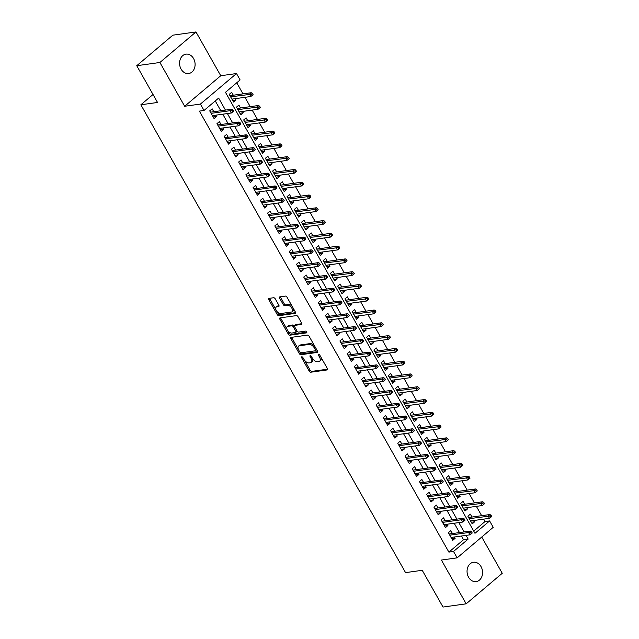 <?xml version="1.0" encoding="UTF-8"?>
<svg xmlns="http://www.w3.org/2000/svg" width="639" height="639" viewBox="0 0 639 639"><rect width="100%" height="100%" fill="white"/><g stroke="black" fill="none" stroke-linecap="round" stroke-linejoin="round"><path stroke-width="0.96" d="M301.8 356.786A1.046 0.575 -130.2 0 0 301.616 356.858A1.046 0.575 -130.2 0 0 301.656 357.752L309.196 371.083A1.502 0.823 -130.2 0 0 310.818 372.21L327.176 369.933A1.502 0.823 -130.2 0 0 327.432 369.821A1.502 0.823 -130.2 0 0 327.376 368.551L319.835 355.22A1.046 0.575 -130.2 0 0 318.701 354.429A1.046 0.575 -130.2 0 0 318.518 354.509A1.046 0.575 -130.2 0 0 318.557 355.396L319.54 357.121A4.792 2.628 -130.2 0 1 319.724 361.187A4.792 2.628 -130.2 0 1 318.901 361.546L317.535 361.73A4.792 2.628 -130.2 0 1 312.359 358.12L311.385 356.394A1.046 0.575 -130.2 0 0 310.25 355.603A1.046 0.575 -130.2 0 0 310.067 355.683A1.046 0.575 -130.2 0 0 310.107 356.578L311.081 358.295A4.792 2.628 -130.2 0 1 311.273 362.369A4.792 2.628 -130.2 0 1 310.45 362.72L309.084 362.912A4.792 2.628 -130.2 0 1 303.908 359.302L302.926 357.576A1.046 0.575 -130.2 0 0 301.8 356.786M181.093 69.116A9.777 7.724 82.1 0 0 188.689 73.517A9.777 7.724 82.1 0 0 193.577 58.556A9.777 7.724 82.1 0 0 185.989 54.155A9.777 7.724 82.1 0 0 181.093 69.116M468.571 577.225A9.777 7.724 82.1 0 0 476.159 581.618A9.777 7.724 82.1 0 0 481.055 566.657A9.777 7.724 82.1 0 0 473.459 562.264A9.777 7.724 82.1 0 0 468.571 577.225M275.249 298.86A1.502 0.823 -130.2 0 0 273.628 297.734L269.043 298.373A1.502 0.823 -130.2 0 0 268.787 298.485A1.502 0.823 -130.2 0 0 268.843 299.755L277.222 314.556A1.502 0.823 -130.2 0 0 278.836 315.69L295.194 313.406A1.502 0.823 -130.2 0 0 295.458 313.302A1.502 0.823 -130.2 0 0 295.394 312.024L287.023 297.223A1.502 0.823 -130.2 0 0 285.401 296.097L279.858 296.863A1.502 0.823 -130.2 0 0 279.602 296.975A1.502 0.823 -130.2 0 0 279.658 298.245L283.245 304.579A1.502 0.823 -130.2 0 0 284.858 305.714L287.614 305.33A4.01 2.197 -130.2 0 1 291.592 307.79A4.01 2.197 -130.2 0 1 292.103 311.744A4.01 2.197 -130.2 0 1 291.408 312.04L280.641 313.541A4.01 2.197 -130.2 0 1 276.655 311.073A4.01 2.197 -130.2 0 1 276.152 307.127A4.01 2.197 -130.2 0 1 276.839 306.832L278.636 306.576A1.502 0.823 -130.2 0 0 278.892 306.464A1.502 0.823 -130.2 0 0 278.836 305.194L275.249 298.86M453.522 551.465L448.89 552.112L199.384 111.114L204.017 110.467L200.398 104.077L236.494 73.541L240.104 79.931L225.479 92.312L474.977 533.309L489.61 520.929L493.228 527.319L457.141 557.855L453.522 551.465L468.155 539.084L466.055 535.378M457.141 557.855L441.397 560.044L466.166 603.823L443.019 607.05L422.227 570.3L405.557 572.624L140.868 104.78L157.537 102.464L136.746 65.713L159.894 62.486L184.663 106.266L200.398 104.077M291.12 337.392A1.502 0.823 -130.2 0 0 290.857 337.504A1.502 0.823 -130.2 0 0 290.921 338.774L299.3 353.583A1.502 0.823 -130.2 0 0 300.913 354.709L317.271 352.432A1.502 0.823 -130.2 0 0 317.535 352.321A1.502 0.823 -130.2 0 0 317.471 351.051L309.1 336.242A1.502 0.823 -130.2 0 0 307.479 335.116L291.12 337.392M288.261 334.069L279.882 319.26A1.502 0.823 -130.2 0 1 279.818 317.99A1.502 0.823 -130.2 0 1 280.082 317.879L296.44 315.602A1.502 0.823 -130.2 0 1 298.062 316.736L301.64 323.07A1.502 0.823 -130.2 0 1 301.704 324.34A1.502 0.823 -130.2 0 1 301.44 324.452L294.811 325.371A1.502 0.823 -130.2 0 0 294.555 325.483A1.502 0.823 -130.2 0 0 294.611 326.753L296.991 330.962A1.502 0.823 -130.2 0 0 298.605 332.088L305.514 331.122A1.046 0.575 -130.2 0 1 306.56 331.769A1.046 0.575 -130.2 0 1 306.688 332.807A1.046 0.575 -130.2 0 1 306.504 332.879L289.874 335.195A1.502 0.823 -130.2 0 1 288.261 334.069L289.235 333.246L287.654 330.443M136.746 65.713L172.834 35.177L195.981 31.95L159.894 62.486M466.166 603.823L502.254 573.287L481.742 537.032M235.256 98.67L235.999 99.98L232.66 100.443M233.307 95.219L231.661 92.312L229.225 94.372L233.562 102.04L235.999 99.98M242.493 111.45L243.235 112.76L239.889 113.231M240.536 107.999L238.89 105.092L236.454 107.152L240.791 114.828L243.235 112.76M249.721 124.238L250.464 125.548L247.117 126.011M247.772 120.787L246.127 117.872L243.683 119.94L248.028 127.608L250.464 125.548M256.958 137.018L257.693 138.328L254.354 138.791M255.001 133.567L253.356 130.66L250.919 132.72L255.257 140.388L257.693 138.328M264.187 149.798L264.929 151.108L261.583 151.579M262.238 146.347L260.592 143.44L258.148 145.5L262.493 153.176L264.929 151.108M271.415 162.586L272.158 163.896L268.819 164.359M269.466 159.127L267.821 156.22L265.385 158.288L269.722 165.956L272.158 163.896M278.652 175.366L279.395 176.676L276.048 177.139M276.695 171.915L275.05 169.008L272.613 171.068L276.951 178.736L279.395 176.676M285.881 188.146L286.623 189.456L283.285 189.919M283.932 184.695L282.286 181.788L279.85 183.848L284.187 191.524L286.623 189.456M293.117 200.926L293.852 202.243L290.513 202.707M291.16 197.475L289.515 194.568L287.079 196.636L291.416 204.304L293.852 202.243M300.346 213.714L301.089 215.023L297.742 215.487M298.397 210.263L296.752 207.356L294.307 209.416L298.653 217.084L301.089 215.023M307.575 226.494L308.317 227.803L304.979 228.267M305.626 223.043L303.98 220.136L301.544 222.196L305.881 229.864L308.317 227.803M314.811 239.274L315.554 240.583L312.207 241.055M312.854 235.823L311.209 232.916L308.773 234.984L313.11 242.652L315.554 240.583M322.04 252.062L322.783 253.371L319.444 253.835M320.091 248.611L318.446 245.703L316.009 247.764L320.347 255.432L322.783 253.371M329.277 264.842L330.02 266.151L326.673 266.615M327.32 261.391L325.674 258.483L323.238 260.544L327.575 268.212L330.02 266.151M336.505 277.622L337.248 278.931L333.901 279.403M334.556 274.171L332.911 271.263L330.467 273.332L334.812 281L337.248 278.931M343.742 290.41L344.477 291.719L341.138 292.183M341.785 286.959L340.14 284.051L337.704 286.112L342.041 293.78L344.477 291.719M350.971 303.19L351.714 304.499L348.367 304.963M349.014 299.739L347.376 296.831L344.932 298.892L349.269 306.56L351.714 304.499M358.199 315.97L358.942 317.279L355.603 317.751M356.25 312.519L354.605 309.611L352.169 311.672L356.506 319.348L358.942 317.279M365.436 328.758L366.179 330.067L362.832 330.531M363.479 325.307L361.834 322.391L359.398 324.46L363.735 332.128L366.179 330.067M372.665 341.538L373.408 342.847L370.069 343.311M370.716 338.087L369.07 335.179L366.626 337.24L370.971 344.908L373.408 342.847M379.901 354.318L380.636 355.627L377.298 356.099M377.945 350.867L376.299 347.959L373.863 350.02L378.2 357.696L380.636 355.627M387.13 367.106L387.873 368.415L384.526 368.879M385.181 363.647L383.536 360.739L381.092 362.808L385.437 370.476L387.873 368.415M394.359 379.885L395.102 381.195L391.763 381.659M392.41 376.435L390.764 373.527L388.328 375.588L392.666 383.256L395.102 381.195M401.596 392.666L402.338 393.975L398.992 394.439M399.639 389.215L397.993 386.307L395.557 388.368L399.894 396.044L402.338 393.975M408.824 405.453L409.567 406.763L406.228 407.227M406.875 401.995L405.23 399.087L402.794 401.156L407.131 408.824L409.567 406.763M416.061 418.233L416.796 419.543L413.457 420.007M414.104 414.783L412.459 411.875L410.022 413.936L414.36 421.604L416.796 419.543M423.29 431.013L424.032 432.323L420.686 432.787M421.341 427.563L419.695 424.655L417.251 426.716L421.596 434.384L424.032 432.323M430.526 443.793L431.261 445.103L427.922 445.575M428.569 440.343L426.924 437.435L424.488 439.504L428.825 447.172L431.261 445.103M437.755 456.581L438.498 457.891L435.151 458.355M435.798 453.131L434.153 450.223L431.716 452.284L436.054 459.952L438.498 457.891M444.984 469.361L445.726 470.671L442.388 471.135M443.035 465.911L441.389 463.003L438.953 465.064L443.29 472.732L445.726 470.671M452.22 482.141L452.963 483.451L449.616 483.923M450.263 478.691L448.618 475.783L446.182 477.852L450.519 485.52L452.963 483.451M459.449 494.929L460.192 496.239L456.845 496.703M457.5 491.479L455.855 488.571L453.41 490.632L457.756 498.3L460.192 496.239M466.686 507.709L467.421 509.019L464.082 509.483M464.729 504.259L463.083 501.351L460.647 503.412L464.984 511.08L467.421 509.019M452.452 533.549L450.807 530.642L448.37 532.702L452.708 540.37L455.144 538.31L454.409 537M445.223 520.769L443.578 517.854L441.134 519.922L445.479 527.59L447.915 525.53L447.172 524.22M437.987 507.981L436.341 505.074L433.905 507.134L438.242 514.81L440.686 512.742L439.944 511.432M430.758 495.201L429.112 492.294L426.676 494.354L431.013 502.022L433.45 499.962L432.707 498.652M423.529 482.421L421.884 479.514L419.44 481.574L423.785 489.242L426.221 487.182L425.478 485.872M416.293 469.633L414.647 466.726L412.211 468.794L416.548 476.462L418.984 474.394L418.249 473.084M409.064 456.853L407.418 453.946L404.974 456.006L409.319 463.674L411.756 461.614L411.013 460.304M401.827 444.073L400.182 441.166L397.746 443.226L402.083 450.894L404.527 448.834L403.784 447.524M394.598 431.285L392.953 428.378L390.517 430.446L394.854 438.114L397.29 436.046L396.547 434.736M387.362 418.505L385.716 415.598L383.28 417.658L387.617 425.326L390.062 423.266L389.319 421.956M380.133 405.725L378.488 402.818L376.051 404.878L380.389 412.546L382.825 410.486L382.09 409.176M372.904 392.937L371.259 390.03L368.815 392.098L373.16 399.766L375.596 397.706L374.853 396.388M365.668 380.157L364.022 377.25L361.586 379.31L365.923 386.986L368.36 384.918L367.625 383.608M358.439 367.377L356.794 364.47L354.357 366.53L358.695 374.198L361.131 372.138L360.388 370.828M351.202 354.589L349.557 351.682L347.121 353.75L351.458 361.418L353.902 359.358L353.159 358.048M343.974 341.809L342.328 338.902L339.892 340.962L344.229 348.638L346.665 346.57L345.923 345.26M336.745 329.029L335.1 326.122L332.655 328.182L337.001 335.85L339.437 333.79L338.694 332.48M329.508 316.249L327.863 313.334L325.427 315.402L329.764 323.07L332.2 321.01L331.465 319.7M322.28 303.461L320.634 300.554L318.19 302.614L322.535 310.29L324.971 308.222L324.229 306.912M315.043 290.681L313.398 287.774L310.961 289.834L315.299 297.502L317.743 295.442L317 294.132M307.814 277.901L306.169 274.986L303.733 277.054L308.07 284.722L310.506 282.662L309.763 281.352M300.586 265.113L298.94 262.206L296.496 264.274L300.833 271.942L303.277 269.874L302.535 268.564M293.349 252.333L291.703 249.426L289.267 251.486L293.605 259.154L296.041 257.094L295.306 255.784M286.12 239.553L284.475 236.646L282.031 238.706L286.376 246.374L288.812 244.314L288.069 243.004M278.884 226.765L277.238 223.858L274.802 225.926L279.139 233.594L281.583 231.526L280.841 230.216M271.655 213.985L270.009 211.078L267.573 213.138L271.91 220.806L274.347 218.746L273.604 217.436M264.418 201.205L262.773 198.298L260.337 200.358L264.674 208.026L267.118 205.966L266.375 204.656M257.19 188.417L255.544 185.51L253.108 187.578L257.445 195.246L259.881 193.178L259.138 191.868M249.961 175.637L248.315 172.73L245.871 174.79L250.216 182.466L252.653 180.398L251.91 179.088M242.724 162.857L241.079 159.95L238.643 162.01L242.98 169.678L245.416 167.618L244.681 166.308M235.495 150.069L233.85 147.162L231.414 149.23L235.751 156.898L238.187 154.838L237.444 153.528M228.259 137.289L226.613 134.382L224.177 136.442L228.514 144.118L230.959 142.05L230.216 140.74M221.03 124.509L219.385 121.602L216.948 123.662L221.286 131.33L223.722 129.27L222.979 127.96M448.89 552.112L463.523 539.731L461.422 536.025M459.473 532.567L454.193 523.237M452.244 519.787L446.965 510.457M445.008 507.007L439.728 497.677M437.779 494.227L432.499 484.889M430.542 481.439L425.262 472.109M423.314 468.659L418.034 459.329M416.085 455.879L410.805 446.541M408.848 443.091L403.568 433.761M401.619 430.311L396.34 420.981M394.383 417.531L389.103 408.193M387.154 404.743L381.874 395.413M379.917 391.963L374.638 382.633M372.689 379.183L367.409 369.845M365.46 366.395L360.18 357.065M358.223 353.615L352.944 344.285M350.995 340.835L345.715 331.505M343.758 328.047L338.478 318.717M336.529 315.267L331.25 305.937M329.301 302.487L324.021 293.157M322.064 289.707L316.784 280.369M314.835 276.919L309.556 267.589M307.599 264.139L302.319 254.809M300.37 251.359L295.09 242.021M293.133 238.571L287.862 229.241M285.905 225.791L280.625 216.461M278.676 213.011L273.396 203.673M271.439 200.223L266.159 190.893M264.211 187.443L258.931 178.113M256.974 174.663L251.694 165.325M249.745 161.875L244.465 152.545M242.516 149.095L237.237 139.765M235.28 136.315L230 126.985M228.051 123.527L222.771 114.197M220.814 110.747L215.271 100.946M213.801 111.729L212.156 108.814L209.712 110.882L214.057 118.55L216.493 116.49L215.75 115.18M473.731 531.097L484.985 521.568L483.611 519.14M481.654 515.689L476.374 506.36M474.426 502.909L469.146 493.58M467.189 490.129L461.909 480.792M459.96 477.341L454.68 468.012M452.724 464.561L447.452 455.232M445.495 451.781L440.215 442.444M438.266 438.993L432.986 429.664M431.029 426.213L425.75 416.884M423.801 413.433L418.521 404.104M416.564 400.645L411.284 391.316M409.335 387.865L404.056 378.536M402.107 375.085L396.827 365.756M394.87 362.297L389.59 352.968M387.641 349.517L382.362 340.188M380.405 336.737L375.125 327.408M373.176 323.957L367.896 314.62M365.947 311.169L360.668 301.84M358.711 298.389L353.431 289.06M351.482 285.609L346.202 276.272M344.245 272.821L338.966 263.492M337.017 260.041L331.737 250.712M329.78 247.261L324.5 237.924M322.551 234.473L317.271 225.144M315.323 221.693L310.043 212.364M308.086 208.913L302.806 199.584M300.857 196.125L295.577 186.796M293.62 183.345L288.341 174.016M286.392 170.565L281.112 161.236M279.163 157.777L273.883 148.448M271.926 144.997L266.647 135.668M264.698 132.217L259.418 122.888M257.461 119.437L252.181 110.1M250.232 106.649L244.953 97.32M242.996 93.869L236.734 82.79M471.965 517.039L470.32 514.131L467.876 516.192L472.221 523.868L474.657 521.799L473.914 520.489M153.025 94.492L140.868 104.78M184.663 106.266L220.751 75.729L195.981 31.95M220.751 75.729L236.494 73.541M484.985 521.568L489.61 520.929M225.447 110.1L218.65 98.086L204.017 110.467M464.106 531.928L458.826 522.598M456.869 519.14L451.589 509.81M449.64 506.36L444.361 497.03M442.404 493.58L437.124 484.25M435.175 480.8L429.895 471.462M427.946 468.012L422.667 458.682M420.71 455.232L415.43 445.902M413.481 442.452L408.201 433.114M406.244 429.664L400.965 420.334M399.016 416.884L393.736 407.554M391.779 404.104L386.507 394.766M384.55 391.316L379.27 381.986M377.322 378.536L372.042 369.206M370.085 365.756L364.805 356.418M362.856 352.968L357.576 343.638M355.619 340.188L350.34 330.858M348.391 327.408L343.111 318.078M341.162 314.62L335.882 305.29M333.925 301.84L328.646 292.51M326.697 289.06L321.417 279.73M319.46 276.28L314.18 266.942M312.231 263.492L306.952 254.162M304.995 250.712L299.723 241.382M297.766 237.932L292.486 228.594M290.537 225.144L285.258 215.814M283.301 212.364L278.021 203.034M276.072 199.584L270.792 190.246M268.835 186.796L263.556 177.466M261.607 174.016L256.327 164.686M254.378 161.236L249.098 151.898M247.141 148.448L241.862 139.118M239.913 135.668L234.633 126.338M232.676 122.888L227.396 113.558M463.523 539.731L468.155 539.084M474.657 521.799L471.31 522.271M455.144 538.31L451.805 538.773M447.915 525.53L444.576 525.993M440.686 512.742L437.34 513.213M433.45 499.962L430.111 500.425M426.221 487.182L422.874 487.645M418.984 474.394L415.646 474.865M411.756 461.614L408.409 462.077M404.527 448.834L401.18 449.297M397.29 436.046L393.951 436.517M390.062 423.266L386.715 423.729M382.825 410.486L379.486 410.949M375.596 397.706L372.249 398.169M368.36 384.918L365.021 385.381M361.131 372.138L357.792 372.601M353.902 359.358L350.555 359.821M346.665 346.57L343.327 347.041M339.437 333.79L336.09 334.253M332.2 321.01L328.861 321.473M324.971 308.222L321.633 308.693M317.743 295.442L314.396 295.905M310.506 282.662L307.167 283.125M303.277 269.874L299.931 270.345M296.041 257.094L292.702 257.557M288.812 244.314L285.465 244.777M281.583 231.526L278.237 231.997M274.347 218.746L271.008 219.209M267.118 205.966L263.771 206.429M259.881 193.178L256.543 193.649M252.653 180.398L249.306 180.861M245.416 167.618L242.077 168.081M238.187 154.838L234.848 155.301M230.959 142.05L227.612 142.521M223.722 129.27L220.383 129.733M216.493 116.49L213.146 116.953M311.273 362.369L312.247 361.538A4.792 2.628 -130.2 0 0 312.463 358.303M319.724 361.187L320.706 360.364A4.792 2.628 -130.2 0 0 320.922 357.145M304.444 360.132L310.171 370.261A1.502 0.823 -130.2 0 0 311.792 371.387L327.607 369.182M300.074 352.401L300.274 352.752A1.502 0.823 -130.2 0 0 301.888 353.878L317.703 351.682M291.664 337.32A1.502 0.823 -130.2 0 0 291.895 337.951L298.349 349.349M299.787 352.025A1.046 0.575 -130.2 0 0 300.921 352.808L315.283 350.811A1.046 0.575 -130.2 0 0 315.458 350.731A1.046 0.575 -130.2 0 0 315.418 349.845L314.388 348.023A4.792 2.628 -130.2 0 0 309.212 344.413L299.395 345.779A4.792 2.628 -130.2 0 0 298.565 346.138A4.792 2.628 -130.2 0 0 298.756 350.204L299.787 352.025M316.257 349.988A1.046 0.575 -130.2 0 0 316.433 349.908A1.046 0.575 -130.2 0 0 316.553 349.413M314.827 346.37A4.792 2.628 -130.2 0 0 310.187 343.59L309.212 344.413M298.565 346.138L299.547 345.308A4.792 2.628 -130.2 0 1 300.37 344.956L310.187 343.59M287.175 329.604L280.856 318.438L279.882 319.26M280.625 317.807A1.502 0.823 -130.2 0 0 280.856 318.438M301.872 323.701L295.785 324.548A1.502 0.823 -130.2 0 0 295.53 324.66A1.502 0.823 -130.2 0 0 295.378 324.892M306.76 332.16L290.849 334.373L289.874 335.195M287.925 326.329A4.01 2.197 -130.2 0 0 287.231 326.625A4.01 2.197 -130.2 0 0 287.742 330.579A4.01 2.197 -130.2 0 0 291.719 333.047L295.514 332.52A1.502 0.823 -130.2 0 0 295.777 332.408A1.502 0.823 -130.2 0 0 295.713 331.138L293.341 326.928A1.502 0.823 -130.2 0 0 291.719 325.802L287.925 326.329L288.9 325.507A4.01 2.197 -130.2 0 0 288.213 325.802L287.231 326.625M296.496 331.689A1.502 0.823 -130.2 0 0 296.752 331.577A1.502 0.823 -130.2 0 0 296.887 330.786M288.9 325.507L292.694 324.979A1.502 0.823 -130.2 0 1 294.315 326.106L294.411 326.281M289.235 333.246A1.502 0.823 -130.2 0 0 290.849 334.373M276.152 307.127L277.126 306.297A4.01 2.197 -130.2 0 1 277.813 306.001L279.067 305.825M292.103 311.744L293.077 310.921A4.01 2.197 -130.2 0 0 293.285 308.302M292.414 306.76A4.01 2.197 -130.2 0 0 288.588 304.499L287.614 305.33M280.401 296.792A1.502 0.823 -130.2 0 0 280.633 297.423L284.219 303.757A1.502 0.823 -130.2 0 0 285.841 304.883L288.588 304.499M276.807 311.281L278.197 313.733A1.502 0.823 -130.2 0 0 279.81 314.859L295.625 312.663M269.586 298.293A1.502 0.823 -130.2 0 0 269.818 298.924L275.936 309.747M490.768 517.318L491.742 516.496L491.024 515.218L490.049 516.04L490.768 517.318L489.466 518.325L488.164 516.024L489.921 514.539L468.619 517.502M490.049 516.04L469.274 518.66M489.466 518.325L470.576 520.961M489.921 514.539L491.024 515.218M470.536 532.543L471.262 533.829L472.237 532.998L471.51 531.72L470.536 532.543L468.659 532.535L469.961 534.835L451.062 537.463M449.76 535.163L468.659 532.535L470.408 531.049L449.113 534.012M471.51 531.72L470.408 531.049M469.961 534.835L471.262 533.829M483.539 504.538L484.514 503.708L483.787 502.43L482.812 503.26L483.539 504.538L482.229 505.545L480.935 503.244L482.685 501.759L461.39 504.722M482.812 503.26L462.037 505.872M482.229 505.545L463.339 508.173M482.685 501.759L483.787 502.43M476.303 491.75L477.285 490.928L476.558 489.65L475.584 490.472L476.303 491.75L475.001 492.765L473.699 490.464L475.456 488.979L454.153 491.942M475.584 490.472L454.808 493.092M475.001 492.765L456.11 495.393M475.456 488.979L476.558 489.65M469.074 478.97L470.048 478.148L469.33 476.87L468.347 477.692L469.074 478.97L467.772 479.977L466.47 477.676L468.227 476.191L446.925 479.162M468.347 477.692L447.572 480.312M467.772 479.977L448.874 482.613M468.227 476.191L469.33 476.87M461.845 466.19L462.82 465.36L462.093 464.082L461.118 464.912L461.845 466.19L460.535 467.197L459.233 464.896L460.991 463.411L439.688 466.374M461.118 464.912L440.343 467.524M460.535 467.197L441.645 469.825M460.991 463.411L462.093 464.082M463.307 519.763L464.026 521.041L465.008 520.218L464.281 518.94L463.307 519.763L461.422 519.747L462.724 522.055L443.833 524.683M442.531 522.382L461.422 519.747L463.179 518.261L441.876 521.232M464.281 518.94L463.179 518.261M462.724 522.055L464.026 521.041M456.078 506.983L456.797 508.261L457.772 507.438L457.053 506.16L456.078 506.983L454.193 506.967L455.495 509.267L436.597 511.903M435.295 509.602L454.193 506.967L455.95 505.481L434.648 508.444M457.053 506.16L455.95 505.481M455.495 509.267L456.797 508.261M448.842 494.203L449.568 495.481L450.543 494.65L449.816 493.372L448.842 494.203L446.957 494.187L448.259 496.487L429.368 499.115M428.066 496.815L446.957 494.187L448.714 492.701L427.411 495.664M449.816 493.372L448.714 492.701M448.259 496.487L449.568 495.481M441.613 481.415L442.332 482.693L443.306 481.87L442.587 480.592L441.613 481.415L439.728 481.407L441.03 483.707L422.139 486.335M420.837 484.035L439.728 481.407L441.485 479.921L420.182 482.884M442.587 480.592L441.485 479.921M441.03 483.707L442.332 482.693M454.609 453.402L455.583 452.58L454.864 451.302L453.89 452.124L454.609 453.402L453.307 454.417L452.005 452.116L453.762 450.631L432.459 453.594M453.89 452.124L433.106 454.744M453.307 454.417L434.408 457.045M453.762 450.631L454.864 451.302M434.376 468.635L435.103 469.913L436.078 469.09L435.351 467.812L434.376 468.635L432.499 468.619L433.793 470.919L414.903 473.555M413.601 471.255L432.499 468.619L434.248 467.133L412.954 470.104M435.351 467.812L434.248 467.133M433.793 470.919L435.103 469.913M447.38 440.622L448.354 439.8L447.627 438.522L446.653 439.344L447.38 440.622L446.07 441.629L444.768 439.328L446.525 437.843L425.231 440.814M446.653 439.344L425.878 441.964M446.07 441.629L427.179 444.265M446.525 437.843L447.627 438.522M427.148 455.855L427.866 457.133L428.849 456.302L428.122 455.024L427.148 455.855L425.262 455.839L426.564 458.139L407.674 460.767M406.372 458.467L425.262 455.839L427.02 454.353L405.717 457.316M428.122 455.024L427.02 454.353M426.564 458.139L427.866 457.133M440.143 427.842L441.118 427.012L440.399 425.734L439.424 426.564L440.143 427.842L438.841 428.849L437.539 426.548L439.297 425.063L417.994 428.026M439.424 426.564L418.649 429.176M438.841 428.849L419.951 431.477M439.297 425.063L440.399 425.734M419.911 443.067L420.638 444.345L421.612 443.522L420.893 442.244L419.911 443.067L418.034 443.059L419.336 445.359L400.437 447.987M399.135 445.687L418.034 443.059L419.791 441.573L398.488 444.536M420.893 442.244L419.791 441.573M419.336 445.359L420.638 444.345M432.915 415.054L433.889 414.232L433.162 412.954L432.188 413.776L432.915 415.054L431.613 416.069L430.311 413.768L432.06 412.283L410.765 415.246M432.188 413.776L411.412 416.396M431.613 416.069L412.714 418.697M432.06 412.283L433.162 412.954M412.682 430.287L413.409 431.565L414.384 430.742L413.657 429.464L412.682 430.287L410.797 430.271L412.099 432.571L393.209 435.207M391.907 432.907L410.797 430.271L412.554 428.785L391.252 431.756M413.657 429.464L412.554 428.785M412.099 432.571L413.409 431.565M425.686 402.274L426.66 401.452L425.933 400.174L424.959 400.996L425.686 402.274L424.376 403.281L423.074 400.98L424.831 399.495L403.528 402.466M424.959 400.996L404.183 403.616M424.376 403.281L405.485 405.917M424.831 399.495L425.933 400.174M418.449 389.494L419.424 388.664L418.705 387.386L417.73 388.216L418.449 389.494L417.147 390.501L415.845 388.2L417.602 386.715L396.3 389.678M417.73 388.216L396.947 390.828M417.147 390.501L398.249 393.129M417.602 386.715L418.705 387.386M411.22 376.706L412.195 375.884L411.468 374.606L410.494 375.428L411.22 376.706L409.911 377.721L408.609 375.42L410.366 373.935L389.071 376.898M410.494 375.428L389.718 378.048M409.911 377.721L391.02 380.349M410.366 373.935L411.468 374.606M403.984 363.926L404.958 363.104L404.239 361.826L403.265 362.648L403.984 363.926L402.682 364.933L401.38 362.632L403.137 361.147L381.834 364.118M403.265 362.648L382.489 365.268M402.682 364.933L383.791 367.569M403.137 361.147L404.239 361.826M396.755 351.146L397.73 350.324L397.003 349.038L396.028 349.868L396.755 351.146L395.453 352.153L394.151 349.852L395.9 348.367L374.606 351.33M396.028 349.868L375.253 352.48M395.453 352.153L376.555 354.789M395.9 348.367L397.003 349.038M389.518 338.366L390.501 337.536L389.774 336.258L388.8 337.08L389.518 338.366L388.216 339.373L386.914 337.072L388.672 335.587L367.369 338.55M388.8 337.08L368.024 339.7M388.216 339.373L369.326 342.001M388.672 335.587L389.774 336.258M382.29 325.578L383.264 324.756L382.545 323.478L381.563 324.3L382.29 325.578L380.988 326.593L379.686 324.285L381.443 322.799L360.14 325.77M381.563 324.3L360.787 326.92M380.988 326.593L362.089 329.221M381.443 322.799L382.545 323.478M375.061 312.798L376.036 311.976L375.309 310.698L374.334 311.52L375.061 312.798L373.751 313.805L372.449 311.505L374.206 310.019L352.904 312.982M374.334 311.52L353.559 314.14M373.751 313.805L354.861 316.441M374.206 310.019L375.309 310.698M367.824 300.018L368.799 299.188L368.08 297.91L367.106 298.74L367.824 300.018L366.522 301.025L365.22 298.725L366.978 297.239L345.675 300.202M367.106 298.74L346.33 301.352M366.522 301.025L347.624 303.653M366.978 297.239L368.08 297.91M360.596 287.231L361.57 286.408L360.843 285.13L359.869 285.952L360.596 287.231L359.286 288.245L357.984 285.945L359.741 284.459L338.446 287.422M359.869 285.952L339.093 288.572M359.286 288.245L340.395 290.873M359.741 284.459L360.843 285.13M353.359 274.45L354.333 273.628L353.615 272.35L352.64 273.173L353.359 274.45L352.057 275.457L350.755 273.157L352.512 271.671L331.21 274.642M352.64 273.173L331.865 275.792M352.057 275.457L333.167 278.093M352.512 271.671L353.615 272.35M346.13 261.671L347.105 260.84L346.386 259.562L345.403 260.392L346.13 261.671L344.828 262.677L343.526 260.377L345.276 258.891L323.981 261.854M345.403 260.392L324.628 263.004M344.828 262.677L325.93 265.305M345.276 258.891L346.386 259.562M405.453 417.507L406.172 418.785L407.147 417.954L406.428 416.676L405.453 417.507L403.568 417.491L404.87 419.791L385.972 422.419M384.67 420.119L403.568 417.491L405.326 416.005L384.023 418.968M406.428 416.676L405.326 416.005M404.87 419.791L406.172 418.785M398.217 404.719L398.944 405.997L399.918 405.174L399.191 403.896L398.217 404.719L396.332 404.711L397.634 407.011L378.743 409.639M377.441 407.339L396.332 404.711L398.089 403.225L376.794 406.188M399.191 403.896L398.089 403.225M397.634 407.011L398.944 405.997M390.988 391.939L391.707 393.217L392.681 392.394L391.963 391.116L390.988 391.939L389.103 391.923L390.405 394.223L371.515 396.859M370.213 394.559L389.103 391.923L390.86 390.437L369.558 393.408M391.963 391.116L390.86 390.437M390.405 394.223L391.707 393.217M383.751 379.159L384.478 380.437L385.453 379.606L384.726 378.328L383.751 379.159L381.874 379.143L383.176 381.443L364.278 384.071M362.976 381.771L381.874 379.143L383.624 377.657L362.329 380.62M384.726 378.328L383.624 377.657M383.176 381.443L384.478 380.437M376.523 366.371L377.25 367.649L378.224 366.826L377.497 365.548L376.523 366.371L374.638 366.363L375.94 368.663L357.049 371.291M355.747 368.991L374.638 366.363L376.395 364.877L355.092 367.84M377.497 365.548L376.395 364.877M375.94 368.663L377.25 367.649M369.294 353.591L370.013 354.869L370.987 354.046L370.269 352.768L369.294 353.591L367.409 353.575L368.711 355.875L349.813 358.511M348.511 356.211L367.409 353.575L369.166 352.089L347.864 355.06M370.269 352.768L369.166 352.089M368.711 355.875L370.013 354.869M362.057 340.811L362.784 342.089L363.759 341.258L363.032 339.98L362.057 340.811L360.172 340.795L361.474 343.095L342.584 345.731M341.282 343.423L360.172 340.795L361.93 339.309L340.635 342.272M363.032 339.98L361.93 339.309M361.474 343.095L362.784 342.089M354.829 328.023L355.548 329.309L356.522 328.478L355.803 327.2L354.829 328.023L352.944 328.015L354.246 330.315L335.355 332.943M334.053 330.643L352.944 328.015L354.701 326.529L333.398 329.492M355.803 327.2L354.701 326.529M354.246 330.315L355.548 329.309M347.592 315.243L348.319 316.521L349.293 315.698L348.567 314.42L347.592 315.243L345.715 315.227L347.017 317.535L328.119 320.163M326.817 317.863L345.715 315.227L347.464 313.741L326.17 316.712M348.567 314.42L347.464 313.741M347.017 317.535L348.319 316.521M340.363 302.463L341.082 303.741L342.065 302.918L341.338 301.64L340.363 302.463L338.478 302.447L339.78 304.747L320.89 307.383M319.588 305.083L338.478 302.447L340.236 300.961L318.933 303.924M341.338 301.64L340.236 300.961M339.78 304.747L341.082 303.741M333.127 289.683L333.854 290.961L334.828 290.13L334.109 288.852L333.127 289.683L331.25 289.667L332.552 291.967L313.653 294.595M312.351 292.295L331.25 289.667L333.007 288.181L311.704 291.144M334.109 288.852L333.007 288.181M332.552 291.967L333.854 290.961M325.898 276.895L326.625 278.173L327.599 277.35L326.872 276.072L325.898 276.895L324.013 276.887L325.315 279.187L306.424 281.815M305.123 279.515L324.013 276.887L325.77 275.401L304.468 278.364M326.872 276.072L325.77 275.401M325.315 279.187L326.625 278.173M338.902 248.883L339.876 248.06L339.149 246.782L338.175 247.605L338.902 248.883L337.592 249.897L336.29 247.597L338.047 246.111L316.744 249.074M338.175 247.605L317.399 250.224M337.592 249.897L318.701 252.525M338.047 246.111L339.149 246.782M331.665 236.103L332.639 235.28L331.921 234.002L330.946 234.825L331.665 236.103L330.363 237.109L329.061 234.809L330.818 233.323L309.516 236.294M330.946 234.825L310.163 237.444M330.363 237.109L311.465 239.745M330.818 233.323L331.921 234.002M324.436 223.323L325.411 222.492L324.684 221.214L323.709 222.045L324.436 223.323L323.126 224.329L321.824 222.029L323.582 220.543L302.287 223.506M323.709 222.045L302.934 224.656M323.126 224.329L304.236 226.957M323.582 220.543L324.684 221.214M317.2 210.535L318.174 209.712L317.455 208.434L316.481 209.257L317.2 210.535L315.898 211.549L314.596 209.249L316.353 207.763L295.05 210.726M316.481 209.257L295.705 211.876M315.898 211.549L297.007 214.177M316.353 207.763L317.455 208.434M318.669 264.115L319.388 265.393L320.363 264.57L319.644 263.292L318.669 264.115L316.784 264.099L318.086 266.399L299.188 269.035M297.894 266.735L316.784 264.099L318.541 262.613L297.239 265.584M319.644 263.292L318.541 262.613M318.086 266.399L319.388 265.393M311.433 251.335L312.159 252.613L313.134 251.782L312.407 250.504L311.433 251.335L309.548 251.319L310.85 253.619L291.959 256.247M290.657 253.947L309.548 251.319L311.305 249.833L290.01 252.796M312.407 250.504L311.305 249.833M310.85 253.619L312.159 252.613M304.204 238.547L304.923 239.825L305.897 239.002L305.178 237.724L304.204 238.547L302.319 238.539L303.621 240.839L284.73 243.467M283.428 241.167L302.319 238.539L304.076 237.053L282.773 240.016M305.178 237.724L304.076 237.053M303.621 240.839L304.923 239.825M296.967 225.767L297.694 227.045L298.669 226.222L297.95 224.944L296.967 225.767L295.09 225.751L296.392 228.051L277.494 230.687M276.192 228.387L295.09 225.751L296.839 224.265L275.545 227.236M297.95 224.944L296.839 224.265M296.392 228.051L297.694 227.045M309.971 197.755L310.945 196.932L310.219 195.654L309.244 196.477L309.971 197.755L308.669 198.761L307.367 196.461L309.116 194.975L287.822 197.946M309.244 196.477L288.469 199.096M308.669 198.761L289.771 201.397M309.116 194.975L310.219 195.654M289.739 212.987L290.465 214.265L291.44 213.434L290.713 212.156L289.739 212.987L287.854 212.971L289.155 215.271L270.265 217.899M268.963 215.599L287.854 212.971L289.611 211.485L268.308 214.448M290.713 212.156L289.611 211.485M289.155 215.271L290.465 214.265M302.734 184.975L303.717 184.144L302.99 182.866L302.015 183.697L302.734 184.975L301.432 185.981L300.13 183.681L301.888 182.195L280.585 185.158M302.015 183.697L281.24 186.308M301.432 185.981L282.542 188.609M301.888 182.195L302.99 182.866M282.51 200.199L283.229 201.477L284.203 200.654L283.484 199.376L282.51 200.199L280.625 200.191L281.927 202.491L263.028 205.119M261.726 202.819L280.625 200.191L282.382 198.705L261.079 201.668M283.484 199.376L282.382 198.705M281.927 202.491L283.229 201.477M295.506 172.187L296.48 171.364L295.761 170.086L294.787 170.909L295.506 172.187L294.204 173.201L292.902 170.901L294.659 169.415L273.356 172.378M294.787 170.909L274.003 173.528M294.204 173.201L275.305 175.829M294.659 169.415L295.761 170.086M275.273 187.419L276 188.697L276.975 187.874L276.248 186.596L275.273 187.419L273.388 187.403L274.69 189.703L255.8 192.339M254.498 190.039L273.388 187.403L275.145 185.917L253.851 188.888M276.248 186.596L275.145 185.917M274.69 189.703L276 188.697M288.277 159.407L289.251 158.584L288.524 157.306L287.55 158.129L288.277 159.407L286.967 160.413L285.665 158.113L287.422 156.627L266.12 159.598M287.55 158.129L266.775 160.748M286.967 160.413L268.076 163.049M287.422 156.627L288.524 157.306M268.045 174.639L268.763 175.917L269.738 175.086L269.019 173.808L268.045 174.639L266.159 174.623L267.461 176.923L248.571 179.551M247.269 177.251L266.159 174.623L267.917 173.137L246.614 176.1M269.019 173.808L267.917 173.137M267.461 176.923L268.763 175.917M281.04 146.627L282.015 145.796L281.296 144.518L280.321 145.349L281.04 146.627L279.738 147.633L278.436 145.333L280.194 143.847L258.891 146.81M280.321 145.349L259.546 147.96M279.738 147.633L260.848 150.269M280.194 143.847L281.296 144.518M260.808 161.851L261.535 163.129L262.509 162.306L261.782 161.028L260.808 161.851L258.931 161.843L260.233 164.143L241.334 166.771M240.032 164.471L258.931 161.843L260.68 160.357L239.385 163.32M261.782 161.028L260.68 160.357M260.233 164.143L261.535 163.129M273.812 133.847L274.786 133.016L274.059 131.738L273.085 132.561L273.812 133.847L272.502 134.853L271.208 132.553L272.957 131.067L251.662 134.03M273.085 132.561L252.309 135.18M272.502 134.853L253.611 137.481M272.957 131.067L274.059 131.738M253.579 149.071L254.298 150.349L255.281 149.526L254.554 148.248L253.579 149.071L251.694 149.055L252.996 151.355L234.106 153.991M232.804 151.691L251.694 149.055L253.451 147.569L232.149 150.54M254.554 148.248L253.451 147.569M252.996 151.355L254.298 150.349M266.575 121.059L267.557 120.236L266.83 118.958L265.856 119.781L266.575 121.059L265.273 122.073L263.971 119.765L265.728 118.279L244.425 121.25M265.856 119.781L245.08 122.4M265.273 122.073L246.382 124.701M265.728 118.279L266.83 118.958M246.35 136.291L247.069 137.569L248.044 136.738L247.325 135.46L246.35 136.291L244.465 136.275L245.767 138.575L226.869 141.203M225.567 138.903L244.465 136.275L246.223 134.789L224.92 137.752M247.325 135.46L246.223 134.789M245.767 138.575L247.069 137.569M259.346 108.279L260.321 107.456L259.602 106.178L258.619 107.001L259.346 108.279L258.044 109.285L256.742 106.985L258.499 105.499L237.197 108.462M258.619 107.001L237.844 109.62M258.044 109.285L239.146 111.921M258.499 105.499L259.602 106.178M239.114 123.503L239.841 124.781L240.815 123.958L240.088 122.68L239.114 123.503L237.229 123.495L238.531 125.795L219.64 128.423M218.338 126.123L237.229 123.495L238.986 122.009L217.683 124.972M240.088 122.68L238.986 122.009M238.531 125.795L239.841 124.781M252.117 95.499L253.092 94.668L252.365 93.39L251.391 94.221L252.117 95.499L250.807 96.505L249.506 94.205L251.263 92.719L229.96 95.682M251.391 94.221L230.615 96.832M250.807 96.505L231.917 99.133M251.263 92.719L252.365 93.39M231.885 110.723L232.604 112.001L233.578 111.178L232.86 109.9L231.885 110.723L230 110.707L231.302 113.015L212.412 115.643M211.11 113.343L230 110.707L231.757 109.221L210.455 112.192M232.86 109.9L231.757 109.221M231.302 113.015L232.604 112.001M302.487 357.049L301.656 357.752M319.388 354.693L318.557 355.396M310.937 355.875L310.107 356.578M312.016 357.513L311.081 358.295M320.466 356.338L319.54 357.121M327.583 369.582L327.176 369.933M311.792 371.387L310.818 372.21M310.171 370.261L309.196 371.083M317.687 352.081L317.271 352.432M301.888 353.878L300.913 354.709M300.274 352.752L299.3 353.583M291.895 337.951L290.921 338.774M316.345 349.062L315.418 349.845M315.323 347.241L314.388 348.023M300.37 344.956L299.395 345.779M301.856 324.101L301.44 324.452M295.785 324.548L294.811 325.371M296.648 330.347L295.713 331.138M294.315 326.106L293.341 326.928M292.694 324.979L291.719 325.802M279.043 306.233L278.636 306.576M277.813 306.001L276.839 306.832M285.841 304.883L284.858 305.714M284.219 303.757L283.245 304.579M280.633 297.423L279.658 298.245M295.609 313.062L295.194 313.406M279.81 314.859L278.836 315.69M278.197 313.733L277.222 314.556M269.818 298.924L268.843 299.755M316.433 349.908L315.458 350.731M295.53 324.66L294.555 325.483M296.752 331.577L295.777 332.408"/></g></svg>
